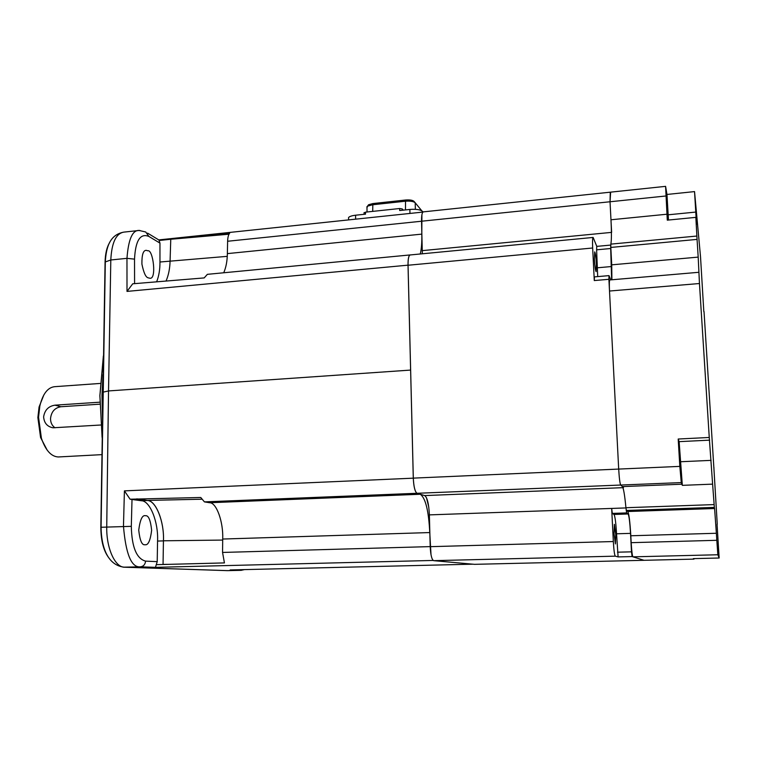 <?xml version="1.0" encoding="UTF-8"?>
<svg xmlns="http://www.w3.org/2000/svg" width="757" height="757" viewBox="0 0 757 757"><rect width="100%" height="100%" fill="white"/><g stroke="black" fill="none" stroke-linecap="round" stroke-linejoin="round"><path stroke-width="1.14" d="M428.784 507.199L426.503 497.784M147.889 250.804L146.271 250.34C143.224 250.198 141.777 254.778 141.909 264.07C143.66 272.643 145.713 277.223 148.06 277.8L149.697 278.188C156.992 280.241 153.084 249.157 147.889 250.804M145.628 515.725L145.391 515.706C142.316 514.911 140.092 519.709 138.73 530.108C139.856 540.413 141.909 545.286 144.88 544.747L145.145 544.756C148.211 545.305 150.378 540.47 151.637 530.26C150.558 520.201 148.552 515.356 145.628 515.725M103.368 355.96L99.867 395.693L102.29 439.486M130.09 499.213L141.313 500.737C150.037 500.585 158.544 522.273 157.56 541.066L157.21 561.656L155.45 567.343L140.405 566.823C131.463 567.816 125.813 554.266 123.467 526.181L124.413 490.877L130.09 499.213L200.756 497.491L204.437 501.882L209.642 502.733L420.286 494.255L417.022 493.28C414.959 491.823 413.719 486.789 413.284 478.169L408.023 265.158C407.985 258.733 408.714 255.317 410.228 254.92L410.37 254.939M420.286 494.255C425.529 497.992 428.68 510.757 429.758 532.559L431.007 554.692M156.358 564.665L224.432 562.915L222.558 552.44L222.709 539.041C223.447 522.131 216.559 502.544 209.642 502.733M223.722 272.775C226.04 267.467 227.251 261.089 227.365 253.614L421.81 234.121C421.99 242.448 421.479 249.072 420.277 253.992M228.974 234.206L170.76 239.259L229.721 233.061C228.453 234.604 227.753 237.329 227.62 241.256L227.365 253.614M421.81 234.121L421.914 214.628M109.727 242.448C106.851 247.056 105.299 253.586 105.072 262.017L100.832 527.269C100.936 541.274 103.813 551.739 109.462 558.657M102.706 392.24L108.525 390.934L106.737 526.768C106.245 548.096 115.017 567.466 124.545 567.22L227.952 570.636M241.388 570.324L230.63 569.936M158.885 239.884L159.964 243.12L159.964 262.007C160.02 269.426 158.923 276.002 156.68 281.718M166.086 280.961C168.556 275.188 169.89 268.536 170.079 261.004L170.76 239.259L159.197 240.48M408.023 265.158L127.006 291.407L132.73 283.799L204.191 277.914L207.371 274.337L410.067 254.939M157.56 541.066L163.436 540.886L163.048 564.495L163.436 540.791C164.401 521.98 155.961 500.282 147.322 500.424L136.809 498.854M163.436 540.886C164.401 522.056 155.961 500.339 147.312 500.491L136.837 498.929M132.011 499.374L131.311 526.342C131.784 547.122 136.544 558.713 145.571 561.126L157.21 561.656M127.006 291.407L126.968 258.336C128.397 239.297 132.466 230.014 139.156 230.459L139.913 230.469M139.212 230.488L145.722 231.992L148.864 236.43C140.234 232.995 135.456 240.565 134.528 259.14L134.585 283.62M168.423 564.353L163.058 564.391M100.388 383.43L54.816 386.666C47.805 387.338 42.808 393.791 39.837 406.017L38.55 417.211L41.417 438.312C45.6 450.396 51.221 456.613 58.298 456.963L58.98 456.925M100.851 425.008L52.952 427.79C47.237 426.645 44.124 423.012 43.622 416.88C44.701 410.067 48.495 406.168 55.006 405.165L99.886 402.185M47.18 450.141L40.585 437.518L37.869 417.561L39.08 406.982L43.887 394.851M99.905 404.172L60.863 406.746C54.741 407.824 51.296 411.78 50.53 418.602C50.549 422.633 52.044 425.699 55.006 427.79M596.431 264.212C595.986 257.115 595.409 253.008 594.709 251.873L594.387 259.301C594.841 266.445 595.409 270.561 596.109 271.659L596.431 264.212M615.744 534.527L614.372 524.355L614.022 533.742L615.403 543.942L615.744 534.527M623.503 487.65L620.702 485.048C619.898 483.458 619.235 478.131 618.687 469.075L608.902 279.305L609.016 275.624L610.719 279.872M626.124 509.452L626.654 512.924L612.328 513.416L611.665 508.439L613.331 541.539C613.851 550.225 614.504 555.099 615.299 556.158L618.109 556.915L616.548 533.789C615.895 522.642 615.044 516.189 613.993 514.457L612.328 513.416M617.485 552.194L631.489 551.834L630.524 533.373C629.852 522.188 629.058 515.725 628.121 513.975L626.654 512.924M631.489 551.834L632.086 556.575L618.109 556.915M632.937 556.84C632.275 555.818 631.688 551.096 631.177 542.674L716.813 540.299L717.854 554.758L632.937 556.84L644.056 560.312L632.086 556.575M611.628 232.371L610.028 201.759L610.596 192.798M610.767 245.079L610.691 248.514L596.611 249.819L596.743 246.385L610.767 245.069M611.637 279.797L610.691 248.514M474.563 564.334L433.666 560.663C431.783 559.669 430.629 555.013 430.213 546.677L429.37 514.883C428.841 503.888 427.279 497.444 424.686 495.58L417.05 493.29C414.978 491.823 413.738 486.77 413.313 478.121L408.051 265.243C408.004 258.78 408.733 255.346 410.256 254.948L593.062 237.452M422.33 253.794L421.545 221.224C421.469 215.338 422.094 212.215 423.4 211.865L610.227 192.183M596.79 246.385L593.128 237.443C592.532 237.774 592.381 241.294 592.665 248.003L594.283 280.563L594.444 276.892L609.007 275.624M597.699 276.608L596.611 249.819M680.874 470.986L679.531 448.91L680.874 470.986M668.119 220.069L666.68 199.782L668.024 220.079M703.811 311.581L700.528 256.888L694.538 191.597L666.964 194.454L665.592 186.354L667.286 220.155L695.844 217.363L696.516 224.28L694.538 191.597M713.87 467.93L704.029 311.562M716.813 540.299L716.368 533.269L630.818 535.767L631.177 542.674M630.818 535.767C629.985 521.81 628.982 513.729 627.818 511.514L714.589 508.515L714.353 507.398L626.389 510.464L627.818 511.514M626.389 510.464L625.925 507.72C624.743 495.286 623.56 488.246 622.368 486.6L620.702 485.048C619.898 483.458 619.235 478.131 618.687 469.075L413.313 478.121M611.902 279.768L611.722 264.836L698.191 257.115L699.459 283.525L609.508 291.029L618.687 469.075L679.824 466.388L681.281 482.588L682.331 485.351L679.133 441.653L678.196 439.022L679.824 466.388M609.508 291.029C609.196 283.998 609.3 280.308 609.849 279.948L698.843 272.293M695.844 217.363L697.065 239.401L610.823 247.435L611.722 264.836M610.823 247.435L610.842 244.123C611.561 240.575 611.599 232.456 610.975 219.776L610.028 201.759L610.274 192.183L665.573 186.354M678.196 439.022L709.262 437.47L699.459 283.525M717.854 554.758L719.15 558.013L693.336 558.628L693.98 559.12L694.046 558.609M717.059 524.222L719.15 558.013M717.248 524.213L713.851 467.391M713.955 467.921L713.879 467.391M698.191 257.115L697.065 239.401M682.331 485.351L712.611 484.139L709.262 437.47M712.611 484.139L714.353 507.398M714.589 508.515L716.368 533.269M668.469 220.041L666.964 194.454M421.744 210.739L415.205 202.772C413.53 201.371 410.218 200.86 405.269 201.23L372.558 204.769L367.505 206.178L366.965 207.929M415.167 202.734L413.975 201.334C412.546 200.141 409.736 199.697 405.534 200.018L372.86 203.567L368.564 204.759L367.911 205.942M403.292 210.143L402.204 208.904L399.649 208.516L399.696 210.531L409.859 209.452C416.199 208.979 420.428 209.623 422.538 211.383L423.031 211.988M348.599 219.085L348.57 217.505C349.639 216.398 351.977 215.641 355.572 215.215L365.517 214.155L365.48 212.159L364.06 212.954M399.649 208.516L365.48 212.159M103.028 374.696L101.977 395.249L102.564 419.927M417.022 493.28L204.437 501.882M222.709 539.041L429.758 532.559M222.558 552.44L430.175 546.611M124.413 490.877L413.284 478.169M421.507 221.233L227.62 241.256M226.721 570.627L241 570.324L243.177 569.643M123.353 567.173L140.405 566.823C143.461 566.416 145.183 564.523 145.571 561.126M100.832 527.269L131.311 526.342M244.416 569.614L241.076 570.333L227.422 570.646L124.451 567.22C107.106 565.375 101.277 546.166 101.078 527.184L105.318 261.629C106.198 247.548 109.604 234.755 123.817 232.125C116.001 233.497 111.667 242.779 110.806 259.982L105.072 262.017M134.528 259.14L126.968 258.336L110.806 259.982L108.525 390.934L410.502 370.088M433.165 560.445L155.45 567.343M230.147 569.945L472.765 564.183M141.313 500.737L147.312 500.491M159.964 262.007L227.251 256.349M159.964 243.12L148.864 236.43M222.7 540.072L163.436 540.791M201.532 499.223L147.322 500.424M60.863 406.746L55.006 405.165M665.867 195.997L421.545 221.224M611.401 232.399L422.321 250.633M592.665 248.003L408.051 265.243M608.902 279.305L594.283 280.563M681.281 482.588L417.05 493.29M622.935 487.669L424.686 495.58M625.944 507.928L429.37 514.883M613.331 541.539L430.213 546.677M615.299 556.158L433.666 560.663M474.478 564.334L693.98 559.12L474.459 564.334M613.993 514.457L628.121 513.975M616.548 533.789L630.524 533.373M597.51 267.779L611.628 266.521M622.368 486.6L682.048 484.206M610.975 219.776L666.955 214.222M680.922 461.723L711.097 460.37M679.133 441.653L709.65 440.148M668.185 214.799L695.844 212.064M625.925 507.72L714.144 504.588M610.842 244.123L696.875 236.042M405.487 209.916L405.534 200.018M415.205 202.772L415.366 209.32M372.86 203.567L372.69 211.392M409.953 213.446L409.859 209.452M422.538 211.383L422.557 212.111M402.204 208.904L402.241 210.257M355.572 215.215L355.639 219.161M102.081 437.309L99.924 395.656L103.624 354.938M472.784 564.183L230.213 569.945M422.917 212.074L158.951 239.884M147.606 233.137L158.79 239.931M123.817 232.125L139.156 230.459M58.298 456.963L102.081 454.626M40.585 437.518L41.417 438.312M39.08 406.982L39.837 406.017M366.946 206.652L367.05 211.988M368.564 204.759L367.505 206.178M348.57 217.505L348.608 219.909M364.06 212.632L364.089 214.316"/></g></svg>

